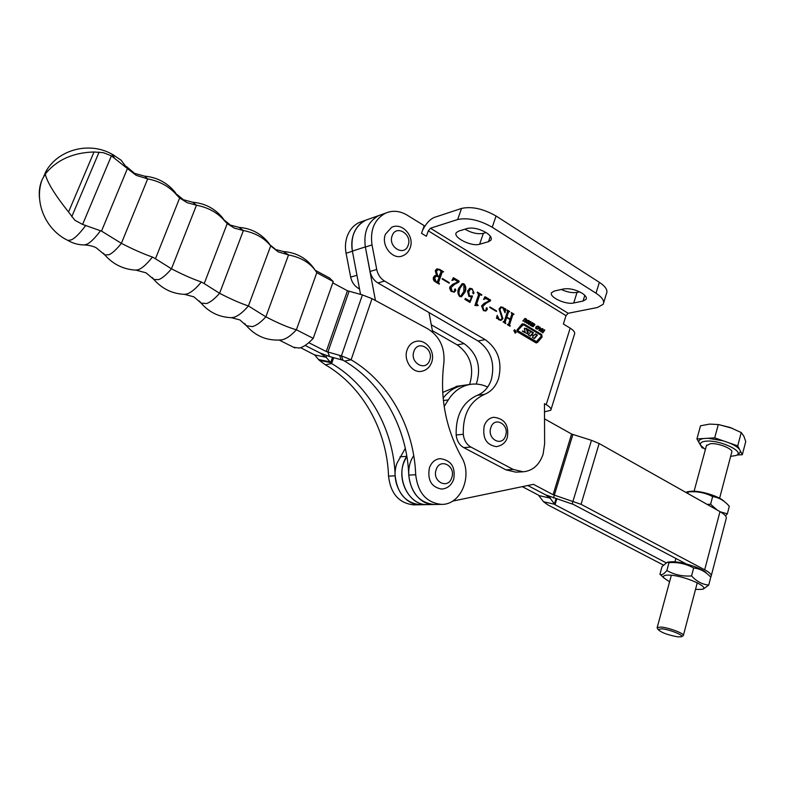 <?xml version="1.0" encoding="UTF-8"?>
<svg xmlns="http://www.w3.org/2000/svg" width="785" height="785" viewBox="0 0 785 785"><rect width="100%" height="100%" fill="white"/><g stroke="black" fill="none" stroke-linecap="round" stroke-linejoin="round"><path stroke-width="1.18" d="M516.334 332.143L514.724 329.739L513.812 330.642L515.421 333.056L516.334 332.143M513.998 330.75L515.372 332.82L516.157 332.035L514.774 329.975L513.998 330.75M524.645 328.179L532.829 332.781L531.671 334.567L534.006 335.46L535.429 333.88L537.44 335.077L534.418 338.551L532.407 337.354L533.339 335.803L531.71 334.832L530.385 336.147L528.354 334.94L530.797 331.672L527.373 329.68L528.197 332.506L527.667 333.802L522.339 331.319L522.81 330.917L525.253 332.33L524.351 328.591L526.293 328.415L533.417 332.673L532.259 334.459M527.284 329.739L526.657 329.916L527.255 330.004M522.987 324.97L517.737 330.397L517.874 331.191L536.135 341.583M518.326 330.289L518.453 331.084L536.459 341.603L541.307 336.098L541.169 335.313L523.958 324.99L522.722 325.186L517.737 330.397M516.952 330.034L517.609 331.967L535.812 342.78L537.44 342.515L542.121 336.981L541.729 334.626L523.88 323.92L521.819 324.244L516.952 330.034M362.905 221.184L359.324 222.449C353.839 225.069 349.865 229.514 347.392 235.785C345.371 241.26 344.929 247.089 346.077 253.27L350.669 277.115C351.768 282.129 354.329 285.868 358.362 288.321L359.53 288.998M360.56 294.424L352.387 251.092C350.463 236.471 354.908 226.178 365.712 220.192L369.293 218.927L365.702 220.192C360.197 222.822 356.204 227.297 353.721 233.616C351.7 239.121 351.258 244.999 352.416 251.229L346.077 253.27M467.379 228.435C472.972 227.326 479.252 228.729 486.219 232.645C490.458 235.471 492.048 237.953 490.978 240.092L488.486 241.692L479.615 244.243C471.756 246.971 452.523 237.413 456.34 232.625L458.607 231.124L467.379 228.435M563.728 288.939C569.517 288.164 575.64 289.577 582.068 293.188C585.59 295.503 586.925 297.554 586.091 299.34L583.029 301.067L573.717 302.99C565.789 304.992 548.48 296.887 551.669 292.619L554.495 290.99L563.728 288.939M428.306 230.849L426.363 236.275L421.516 233.302L424.243 225.697L407.062 215.09C399.771 210.782 392.569 210.154 385.435 213.206C374.455 219.319 369.971 229.887 372.012 244.91L376.741 269.49C377.86 274.671 380.48 278.528 384.581 281.079L485.209 339.64C498.033 348.962 502.478 361.954 498.544 378.635C495.845 386.436 491.174 391.686 484.522 394.364C469.881 401.125 462.797 414.451 463.287 434.321C463.964 440.228 466.506 444.477 470.931 447.067L513.272 469.469L523.232 471.795C532.73 470.833 539.354 464.985 543.102 454.23L544.633 443.711L544.456 403.667L546.213 404.658L570.175 328.15L563.375 323.999L566.005 315.658L568.163 313.284L430.465 228.229L428.306 230.849L566.005 315.658M382.373 214.295L378.762 215.571C367.822 221.655 363.357 232.144 365.378 247.049L370.069 271.443C371.187 276.575 373.788 280.412 377.879 282.934L478.055 340.975C490.821 350.228 495.247 363.121 491.312 379.675C488.623 387.437 483.962 392.637 477.329 395.297C462.748 402.028 455.692 415.255 456.163 434.968C456.831 440.836 459.362 445.056 463.768 447.627L505.942 469.852L515.853 472.158L523.232 471.795M528.884 320.476L529.473 321.33L529.07 322.635L527.883 323.479L526.166 322.449L526.558 321.124L527.765 320.3L528.629 320.869M533.78 325.589L533.123 326.786L531.631 325.853L531.818 325.108L533.25 326.138L532.485 324.44L533.28 323.459L534.909 324.519L534.634 325.314L533.996 324.077L533.143 324.107L533.78 325.589L533.231 325.697M540.973 328.964L542.376 328.63L539.236 330.799L539.805 327.08L540.021 328.395L540.973 328.964L540.021 328.395M435.273 270.609L436.833 268.872L439.649 269.402L443.594 271.777L442.171 272.228L438.589 282.423L439.266 284.141L435.518 281.913C433.614 280.922 432.937 279.372 433.477 277.252L434.782 275.653L436.489 275.613L435.273 270.609M458.901 282.06L454.544 284.376L451.09 287.536L452.189 291.421L453.789 291.696L454.584 290.892L454.584 289.361L455.408 288.998L455.8 290.509L454.319 292.157L450.845 291.117L449.619 288.164L449.854 286.976L452.474 284.445L458.116 281.746L454.436 279.538L451.915 280.5L453.367 277.654L459.205 281.167L458.901 282.06L454.544 284.376M469.94 301.155L471.805 296.445L468.89 296.436L467.517 291.049L469.773 288.252L472.109 288.733L474.042 293.07L473.414 293.806L472.639 292.579L473.433 291.549L471.981 289.272L470.657 289.037L468.733 291.627L469.43 295.935L472.521 296.004L469.979 302.421L464.848 299.36L465.387 298.447L469.94 301.155L465.181 298.8M490.34 300.959L486.121 303.285L482.775 306.444L483.854 310.261L485.336 310.536L486.18 309.712L486.17 308.201L486.975 307.838L487.348 309.329L485.827 310.997L483.452 310.634L481.568 305.895L484.109 303.373L489.575 300.665L486.003 298.516L483.56 299.487L484.963 296.661L490.635 300.076L490.34 300.959L486.121 303.285M502.822 307.818L501.379 307.494L499.878 309.368L502.93 318.632L501.124 320.349L499.015 319.897L497.229 318.219L496.454 318.367L497.209 315.334L499.28 319.446L500.702 319.799L502.037 318.268L499.024 308.858L500.918 306.876L505.717 308.947L505.03 312.803L502.822 307.818M503.42 321.703L504.196 321.487L507.493 311.498L507.002 309.928L509.681 311.537L508.484 312.087L506.835 317.081L510.221 319.112L511.869 314.118L511.369 312.558L514.038 314.167L512.85 314.716L509.563 324.696L510.064 326.266L507.375 324.666L508.582 324.107L510.054 319.613L506.668 317.582L505.187 322.085L505.677 323.655L503.077 321.772M489.712 307.445L489.879 306.935L496.611 310.958L496.444 311.468L489.712 307.445M477.486 305.659L474.886 305.542L478.546 294.777L477.358 292.089L481.843 294.797L481.676 295.297L480.126 294.699L479.557 295.376L476.701 303.815L478.232 305.483L477.486 305.659M459.676 296.495C457.665 294.09 457.341 291.372 458.695 288.321L462.247 283.63L464.023 283.866C466.054 286.289 466.388 289.037 465.034 292.118L461.462 296.75L459.676 296.495M442.151 279.009L442.338 278.489L449.363 282.688L449.177 283.208L442.151 279.009M544.319 329.808L544.819 330.102L542.788 332.889L542.288 332.595L543.122 331.447L541.964 330.75L541.13 331.898L540.639 331.594L542.67 328.817L543.171 329.111L542.249 330.367L543.406 331.064L544.319 329.808M538.353 326.187L538.932 327.031L538.539 328.336L537.362 329.18L535.664 328.159L536.047 326.845L538.353 326.187L536.538 327.139L536.204 328.11L537.195 328.709L538.039 328.042L538.078 326.56M532.269 322.537L532.76 322.841L530.709 325.628L530.209 325.333L531.053 324.185L529.875 323.479L529.031 324.627L528.531 324.323L530.601 321.536L531.092 321.83L530.16 323.096L531.337 323.803L532.269 322.537M526.686 319.524L525.037 322.223L524.537 321.919L525.979 319.976L525.773 319.122L524.802 319.269L523.36 321.212L522.859 320.908L525.008 318.494L526.058 318.749L526.686 319.524L526.117 319.632M432.388 330.681L457.213 344.88C470.421 354.555 474.552 367.753 469.616 384.473M431.279 324.764L464.053 343.594C477.525 353.584 481.607 367.076 476.289 384.061M544.496 411.87L550.795 410.241C551.531 408.759 550 406.895 546.213 404.658M570.175 328.15C573.855 330.495 575.287 332.536 574.473 334.263L551.001 409.554M603.665 302.735L606.481 293.561C608.002 290.293 605.637 286.554 599.367 282.345L496.071 216.022C483.285 208.741 471.775 206.21 461.551 208.417L434.34 217.416C429.964 219.25 426.069 223.499 422.644 230.152M486.062 232.556L483.354 233.361C477.829 234.421 471.677 233.027 464.906 229.191M579.654 291.853L577.044 292.412C572.393 293.129 567.153 292.157 561.314 289.479M430.465 228.229L457.645 219.535C467.86 217.416 479.399 219.986 492.244 227.238L596.011 293.207C602.301 297.397 604.695 301.087 603.184 304.295L597.434 307.504L568.163 313.284M506.865 310.32L509.681 311.537M508.543 311.939L507.905 312.204L508.484 312.087M507.905 312.204L506.256 317.199L506.835 317.081M506.256 317.199L510.221 319.112M511.241 312.95L514.038 314.167M512.909 314.559L512.262 314.834L512.85 314.716M512.262 314.834L508.984 324.804L509.563 324.696M508.984 324.804L509.965 325.598M509.386 325.716L510.23 325.755M507.424 324.519L507.924 324.372M505.187 322.085L504.608 322.203L506.668 317.582M504.608 322.203L505.589 322.998M505.01 323.106L505.844 323.145M503.038 321.909L503.538 321.762M501.144 307.573L499.878 309.368M499.299 309.496L502.351 318.749L502.93 318.632M502.351 318.749L500.742 320.408M497.003 316.149L497.7 318.651M497.984 319.004L499.28 319.446M498.701 319.564L500.359 319.829M500.712 306.945L503.038 307.337M502.459 307.465L503.273 308.132M503.99 308.966L504.775 308.986M504.196 309.113L505.128 309.074L504.677 311.655M489.752 307.327L496.611 310.958M485.552 303.412L482.775 306.444M482.206 306.572L483.285 310.389L483.854 310.261M483.285 310.389L484.973 310.595M486.308 307.926L486.975 307.838M486.396 307.965L486.778 309.457L487.348 309.329M486.778 309.457L485.415 311.066M484.934 298.477L483.648 299.311M484.777 297.034L490.635 300.076M490.056 300.213L489.761 301.087M477.221 292.491L481.843 294.797M479.9 294.826L479.557 295.376M478.987 295.503L476.122 303.942L476.701 303.815M476.122 303.942L477.103 304.815M476.534 304.943L478.232 305.483M475.612 305.355L474.905 305.551M470.509 296.965L471.805 296.445M469.597 288.311L472.109 288.733M471.54 288.87L472.384 289.547M473.473 291.392L473.473 293.207L474.042 293.07M473.473 293.207L473.09 293.796M470.45 289.115L468.733 291.627M468.164 291.765L468.861 296.073L469.43 295.935M468.861 296.073L470.637 296.318M471.648 295.906L472.521 296.004M471.952 296.141L469.558 302.166M462.09 283.679L464.023 283.866M463.454 284.003C465.485 286.427 465.819 289.174 464.465 292.255L465.034 292.118M464.465 292.255L461.06 296.828M462.708 284.347L459.313 289.174C458.097 291.588 458.097 293.904 459.284 296.112L460.353 296.131M459.873 289.027C458.666 291.451 458.656 293.767 459.853 295.974L460.707 296.073L463.856 291.412L463.847 284.376L462.924 284.248L459.313 289.174M459.284 296.112L459.853 295.974M453.985 284.513L451.09 287.536M450.531 287.683L451.63 291.559L452.189 291.421M451.63 291.559L453.416 291.765M454.731 289.076L455.408 288.998M454.849 289.135L455.231 290.646L455.8 290.509M455.231 290.646L453.907 292.236M453.308 279.509L451.934 280.51M453.18 278.027L459.205 281.167M458.636 281.315L458.332 282.198M442.19 278.891L449.363 282.688M436.695 268.921L439.649 269.402M439.09 269.559L443.594 271.777M441.612 272.385L438.03 282.571L438.589 282.423M438.03 282.571L439.021 283.375M438.462 283.522L439.443 283.62M434.645 275.712L436.489 275.613M435.704 276.389L434.134 278.096L435.498 281.756L436.902 282.1M437.53 269.814L435.861 271.649L437.284 276.163L438.707 277.007L441.121 271.59L439.649 270.02L437.873 269.716L436.421 271.492L437.844 276.006L439.266 276.86M437.284 276.163L437.844 276.006M435.861 271.649L436.421 271.492M437.51 276.438L436.038 276.3L434.694 277.949L436.058 281.609L437.255 282.129L439.09 277.38L437.51 276.438M434.134 278.096L434.694 277.949M436.234 282.188L436.794 282.041M435.498 281.756L436.058 281.609M544.083 330.132L544.819 330.102M544.221 330.21L542.425 332.673M540.777 331.682L541.964 330.75M542.435 329.141L543.171 329.111M542.572 329.219L541.65 330.485L542.249 330.367M541.65 330.485L543.406 331.064M541.532 328.591L542.376 328.63M541.787 328.748L539.001 330.662M539.423 328.503L540.286 327.374M539.864 328.846L539.472 330.083L540.571 329.268L539.275 328.954M538.932 330.181L539.472 330.083M538.402 327.129L538.932 327.031M538.353 327.463L537.941 328.444L538.539 328.336M537.941 328.444L536.989 329.219M536.999 326.079L537.764 326.295M536.911 326.57L535.645 327.826M535.919 328.729L537.087 328.729M535.674 328.209L536.204 328.11M535.959 328.748L536.547 328.64M535.949 327.247L536.538 327.139M536.812 326.589L537.401 326.482M533.329 325.991L533.908 325.883M531.651 325.471L532.308 325.402M531.641 325.903L532.181 325.804M531.798 326.217L532.495 326.187M531.906 326.295L532.986 326.315M532.995 323.557L534.291 323.714M534.369 324.617L534.909 324.519M532.495 324.48L533.074 324.372M532.642 324.774L533.201 324.666M532.024 322.861L532.76 322.841M532.171 322.949L530.356 325.422M528.688 324.411L529.875 323.479M530.356 321.86L531.092 321.83M530.503 321.948L529.571 323.214L530.16 323.096M529.571 323.214L531.337 323.803M528.933 321.438L529.473 321.33M528.894 321.722L528.482 322.753L529.07 322.635M528.482 322.753L527.53 323.518M527.51 320.368L528.295 320.594M526.431 323.027L527.716 323.008L528.923 321.379L527.334 320.888L526.146 322.154M526.176 322.507L527.716 323.008M526.47 323.057L527.059 322.939M526.47 321.546L527.059 321.428L526.715 322.399M527.922 320.771L527.059 321.428M526.107 319.701L525.911 320.378L526.49 320.26M525.911 320.378L524.694 322.017M524.213 319.387L523.016 321.006M524.723 318.592L526.058 318.749M536.381 342.976L541.532 337.089L541.13 334.734L522.437 323.783M522.486 331.191L524.763 332.379M527.265 333.851L527.608 332.614L526.666 330.112M530.061 335.951L531.504 334.861M534.094 338.355L536.852 335.185L535.164 334.184M533.3 335.548L531.671 334.567M536.852 335.185L537.44 335.077M532.829 332.781L533.417 332.673M514.901 332.232L514.832 331.437L514.95 332.241M515.215 332.418L514.813 330.289L515.048 331.417L515.735 330.838L515.117 332.438M375.446 300.518L365.349 246.912C363.396 232.066 367.861 221.615 378.762 215.571L382.364 214.295M428.983 312.538L432.672 332.143M313.225 338.355L296.406 329.778C288.272 327.512 278.096 323.194 265.879 316.836L248.403 305.954L270.688 245.901L278.184 251.848L288.537 254.909C301.823 257.588 311.243 263.524 316.797 272.709L333.242 281.57L313.225 338.355C308.113 343.85 303.461 347.098 299.281 348.079L293.531 347.255M204.198 283.591L201.362 281.982C195.985 288.497 191.265 292.471 187.213 293.904L184.583 294.365L193.846 296.828L201.068 303.069C209.104 312.332 219.211 317.209 231.389 317.68L233.871 317.317C238.12 316.051 242.967 312.263 248.403 305.954C240.033 303.147 230.427 298.918 219.594 293.286L204.198 283.591L227.218 223.627L234.342 228.111L243.389 230.535C255.213 232.86 264.319 237.983 270.688 245.901L268.686 242.987C261.042 233.508 251.131 228.307 238.974 227.375L243.389 230.535L219.594 293.286C214.639 298.899 210.272 302.333 206.475 303.569L201.068 303.069L199.39 301.028M201.362 281.982C192.502 278.95 182.532 274.554 171.464 268.794L155.45 258.756L179.657 197.987L187.124 202.667L196.476 205.209C208.584 207.603 218.024 212.902 224.785 221.125L227.218 223.627M155.45 258.756L152.437 257.048C143.047 253.781 132.694 249.198 121.39 243.321L101.51 231.104L127.415 168.579L136.217 175.349L147.698 178.872C160.101 181.335 169.884 186.84 177.057 195.377L179.657 197.987M47.385 169.148L45.432 172.327L45.265 174.025C56.716 159.914 72.966 152.565 94.023 151.986L103.443 152.682L111.401 155.832L127.415 168.579M101.51 231.104L82.602 224.441L74.918 220.281L68.54 212.019C54.803 194.719 47.041 182.051 45.265 174.025L42.096 179.745C39.535 185.721 38.7 192.109 39.593 198.909M316.797 272.709L296.406 329.778C291.304 335.342 286.692 338.649 282.571 339.679L281.138 339.915C267.243 341.004 255.674 336.274 246.441 325.736L244.665 323.557M85.8 225.344C80.158 232.978 75.419 237.786 71.612 239.778L68.04 240.485L67.01 239.965M45.432 172.327C57.511 149.611 89.048 141.231 111.833 154.066L114.218 157.51M315.295 270.315L329.602 278.037L333.242 281.57M231.389 317.68L239.876 319.927L246.441 325.736L252.407 326.619C256.381 325.53 260.865 322.262 265.879 316.836L288.537 254.909L283.424 251.543L276.349 249.689M152.329 277.596L153.899 279.489L158.737 279.617C162.338 278.224 166.587 274.613 171.464 268.794L196.476 205.209L192.737 202.265L183.965 199.871M103.384 253.221L104.827 254.939L109.095 254.713C112.49 253.143 116.582 249.345 121.39 243.321L147.698 178.872L144.626 176.154L135.01 173.465M410.045 248.129C408.592 251.867 406.1 254.438 402.568 255.851C392.657 260.345 380.725 245.411 385.445 234.205L391.735 227.228L393.197 226.708M405.315 448.353L397.004 463.15C389.88 481.843 403.402 505.56 420.446 504.755L421.162 504.735M400.007 456.831L406.758 456.34L403.745 462.708C396.602 481.539 410.192 505.442 427.305 504.627L428.021 504.608L427.305 504.627C407.582 505.756 394.227 474.699 406.758 456.34L406.846 456.34M710.513 576.896L711.122 576.288C711.897 574.698 709.758 572.53 704.685 569.782L719.992 511.634L599.132 443.505L591.488 440.316L571.598 434.036L544.525 418.856M711.308 575.582L726.154 518.738C726.998 516.873 724.947 514.499 719.992 511.634M464.367 385.219L463.032 385.415C455.163 386.828 448.529 391.067 443.132 398.152C448.529 391.067 455.163 386.828 463.032 385.415L464.367 385.219M527.814 485.503L545.703 494.893L527.814 485.503M457.42 386.22L442.691 392.431M522.29 486.651L538.402 495.08L543.505 501.723L547.793 504.853L663.345 565.033M444.173 406.551L448.284 399.908C453.867 391.215 461.138 386.053 470.078 384.405C476.093 383.443 481.951 384.326 487.671 387.044M308.78 342.682L326.256 351.533L341.416 355.85L351.121 359.805L344.527 361.071C382.373 383.266 407.13 428.198 408.75 475.102C410.918 493.049 419.425 502.851 434.282 504.5L434.998 504.48L434.282 504.5C414.47 505.638 401.037 474.336 413.616 455.84M704.685 569.782L581.057 504.323L553.111 494.707L533.437 484.335L452.543 501.144M686.316 563.973L573.442 504.441L545.703 494.893L550.069 498.112L555.034 504.735L666.023 562.747M349.031 291.372L327.885 352.161L329.572 356.567L342.986 360.236L341.416 355.85L362.405 294.905L347.431 290.744L332.791 282.865M326.697 355.703L326.148 357.263L319.858 352.877L305.129 345.439L319.858 352.877L329.572 356.567M344.527 361.071L342.986 360.236M362.405 294.905L372.012 298.663L427.962 328.905C439.796 336.48 445.095 347.922 443.859 363.239C439.669 396.729 445.527 427.962 461.443 456.939C473.08 475.681 460.883 505.197 441.356 504.372C426.441 502.704 417.885 492.833 415.697 474.739C414.048 427.482 389.154 382.187 351.121 359.805L372.012 298.663M330.073 361.885L330.691 362.631L319.24 360.295L318.612 359.55L330.073 361.885L326.148 357.263L314.608 354.918L318.612 359.55M319.24 360.295L325.353 364.78L331.643 363.563L330.691 362.631L332.516 357.371M333.674 357.685L331.643 363.563C369.107 385.366 393.609 429.611 395.169 475.798C397.298 493.48 405.727 503.126 420.446 504.755L441.356 504.372M325.353 364.78C362.631 386.387 387.005 430.308 388.536 476.142C390.645 493.686 399.025 503.263 413.685 504.873L414.392 504.863M300.635 347.696L314.608 354.918M507.267 437.53C505.815 442.475 502.223 445.517 496.493 446.655C486.415 445.075 482.324 438.167 484.208 425.921C486.033 420.878 489.173 418.003 493.608 417.286C504.559 418.493 509.131 425.166 507.336 437.304M453.632 479.478C451.404 485.385 447.381 488.584 441.553 489.075C431.348 487.122 427.295 480.047 429.405 467.85C431.514 462.286 435.076 459.215 440.11 458.636C451.169 460.226 455.692 467.104 453.701 479.272M431.593 362.454C429.778 367.223 426.54 370.157 421.869 371.256C412.351 373.689 403.029 360.119 407.17 349.688C408.828 345.312 411.644 342.574 415.599 341.475L416.384 341.308M678.005 636.88L681.321 636.763C684.932 635.664 669.605 629.433 661.686 628.805L658.085 629.521C661.294 632.622 667.937 635.075 678.005 636.88M657.487 628.481L657.202 627.5L661.117 627.068C669.222 627.706 685.246 633.887 683.313 635.634L681.488 636.674M719.6 498.239L731.698 452.386C733.936 449.265 718.726 442.936 710.611 443.633L706.441 445.635M705.372 449.579L700.622 445.242C699.749 442.877 701.712 441.513 706.51 441.141C720.65 439.885 745.76 452.17 736.055 455.496L730.658 456.36M737.105 454.976L742.306 454.741L740.598 451.444L738.479 454.289L736.644 455.202M740.598 451.444L737.723 445.88L741.236 432.545L743.788 436.009L745.75 441.562L742.306 454.741M737.723 445.88L729.079 442.868C734.083 444.918 737.547 447.048 739.46 449.246M729.079 442.868L714.703 437.853L718.295 424.538L730.05 427.462L741.236 432.545M714.703 437.853L707.972 438.265L723.358 440.876M707.972 438.265L696.933 438.923L700.524 425.794L709.64 424.096L718.295 424.538M700.348 444.83L702.045 447.754L703.291 448.196M696.933 438.923L700.004 444.33M698.876 442.269C698.532 440.375 700.092 439.129 703.556 438.53M719.07 424.675L732.513 428.374M724.163 501.399C719.698 496.581 701.751 490.841 692.321 491.194L689.387 491.449M687.817 493.5L688.239 491.94C696.923 491.096 705.058 492.646 712.643 496.581C717.902 497.278 722.71 499.721 727.096 503.931L729.314 506.237L727.332 513.851L720.306 511.82M725.507 515.863L727.332 513.851M717.078 509.995L710.602 504.245L707.187 504.421M710.602 504.245L712.643 496.581M685.707 492.313L688.239 491.94M706.559 573.256L706.471 573.178C703.566 568.88 683.441 561.952 673.196 561.726L669.203 561.932M668.997 562.668C677.779 561.972 686.002 563.758 693.655 568.006C699.847 568.595 705.411 571.5 710.337 576.71L710.788 577.181L708.727 585.06C702.389 584.501 696.658 581.469 691.546 575.935C682.597 576.582 674.374 574.777 666.857 570.518L668.997 562.668L667.191 562.315L662.049 566.525L659.94 574.247L663.443 577.515M695.52 589.398L701.437 589.388C712.083 587.985 684.54 575.582 669.566 575.12C664.414 574.924 662.501 575.856 663.845 577.897L669.566 581.852M701.545 589.358L703.399 588.995L708.727 585.06M691.546 575.935L693.655 568.006M666.857 570.518C663.953 574.1 661.696 575.376 660.097 574.345L659.94 574.247M531.612 334.174L532.201 334.067M484.522 394.364L477.329 395.297M372.012 244.91L365.378 247.049M376.741 269.49L370.069 271.443M384.581 281.079L377.879 282.934M485.209 339.64L478.055 340.975M463.287 434.321L456.163 434.968M470.931 447.067L463.768 447.627M513.272 469.469L505.942 469.852M461.551 208.417L457.645 219.535M496.071 216.022L492.244 227.238M599.367 282.345L596.011 293.207M584.815 295.346L583.029 301.067M577.044 292.412L573.717 302.99M490.35 236.256L488.486 241.692M483.354 233.361L479.615 244.243M457.213 344.88L464.053 343.594M358.362 288.321L359.353 288.046M350.669 277.115L356.949 275.28M500.712 313.588L501.301 313.47M532.917 325.216L533.476 325.108M541.532 337.089L542.121 336.981M536.852 342.613L537.44 342.515M523.291 324.038L523.88 323.92M541.13 334.734L541.729 334.626M522.133 325.304L522.722 325.186M517.874 331.191L518.453 331.084M535.409 341.622L535.998 341.524M524.547 332.418L525.136 332.31M527.608 332.614L528.197 332.506M525.705 328.522L526.293 328.415M352.387 251.092L365.349 246.912M71.769 216.68L99.116 152.064M152.437 257.048C147.129 263.789 142.546 267.96 138.71 269.569L135.982 270.138L146.02 272.817L153.899 279.489C162.063 288.831 172.288 293.786 184.583 294.365M100.519 230.731C95.171 237.875 90.668 242.379 86.998 244.213L84.299 244.93C92.915 245.391 96.722 248.148 96.29 247.854L104.827 254.939C113.138 264.388 123.52 269.451 135.982 270.138M112.579 154.41L121.165 160.258L126.679 167.647M144.626 176.154C157.088 177.312 167.264 182.709 175.173 192.345L177.057 195.377M192.737 202.265C205.022 203.305 215.051 208.594 222.803 218.132L224.785 221.125M82.602 224.441L111.401 155.832M68.54 212.019L94.023 151.986M392.166 235.745C387.604 246.981 404.422 257.009 408.112 245.371C412.625 234.293 396.003 224.127 392.166 235.745M553.111 494.707L571.598 434.036M555.034 504.735L556.751 499.074M543.505 501.723L554.328 504.215L555.957 498.828M539.128 495.62L550.069 498.112L550.413 496.993M581.057 504.323L599.132 443.505M572.157 503.921L591.488 440.316M553.454 498.043L572.873 434.576M443.378 400.546L448.284 399.908M341.141 359.726L339.562 355.33M326.256 351.533L347.431 290.744M408.75 475.102L415.697 474.739M388.536 476.142L395.169 475.798M490.841 427.648C486.72 439.1 502.272 447.421 505.589 435.665C509.661 424.361 494.285 415.893 490.841 427.648M436.166 469.685C431.76 481.617 448.196 489.889 451.767 477.653C456.124 465.868 439.875 457.449 436.166 469.685M413.921 351.376C409.427 362.955 426.059 372.11 429.689 360.178C434.125 348.756 417.689 339.454 413.921 351.376M514.793 332.928L515.313 332.83M526.784 329.788L527.373 329.68M359.324 222.449L385.435 213.206M586.356 298.477L586.091 299.34M491.332 239.052L490.978 240.092M508.768 311.733L508.189 311.861M513.135 314.363L512.546 314.481M508.278 324.421L507.699 324.539M503.901 321.811L503.322 321.928M500.702 319.799L500.123 319.917M501.379 307.494L500.801 307.622M485.336 310.536L484.767 310.664M485.159 298.378L484.59 298.516M480.126 294.699L479.557 294.836M475.828 305.277L475.249 305.404M470.657 289.037L470.087 289.174M470.961 296.279L470.392 296.416M462.924 284.248L462.365 284.396M453.789 291.696L453.22 291.834M453.514 279.411L452.955 279.558M442.446 271.875L441.886 272.022M437.873 269.716L437.314 269.873M436.038 276.3L435.479 276.448M437.216 282.139L436.695 282.276M522.643 324.98L523.232 324.862M535.87 341.71L536.459 341.603M524.674 332.438L525.253 332.33M531.003 334.92L531.592 334.812M533.417 335.568L534.006 335.46M514.185 330.083L514.774 329.975M238.974 227.375L231.045 225.256M42.096 179.745C33.765 202.363 45.805 230.044 68.04 240.485M67.922 240.445C73.005 243.409 78.471 244.9 84.299 244.93M126.356 166.459L134.147 173.004M176.654 194.229L182.993 199.361M224.402 220.183L229.985 224.696M270.374 245.185L275.211 249.1M283.424 251.543C296.808 252.544 307.269 258.579 314.814 269.647M279.224 340.072L294.905 347.941M43.724 176.497L45.353 172.749M410.172 247.775C414.657 236.383 402.479 222.204 391.735 227.228M470.078 384.405L456.095 386.406M413.685 504.873L420.446 504.755M431.691 362.179C435.655 351.67 425.951 338.6 415.599 341.475M683.392 635.32L697.276 582.764M700.622 445.242L699.209 443.093M657.202 627.5L671.342 575.258M674.972 561.854L675.885 558.478M694.097 491.224L706.578 445.124M658.085 629.521L657.123 627.872M689.642 491.41L687.003 491.852M663.845 577.897L660.097 574.345M669.35 561.903L667.191 562.315"/></g></svg>
